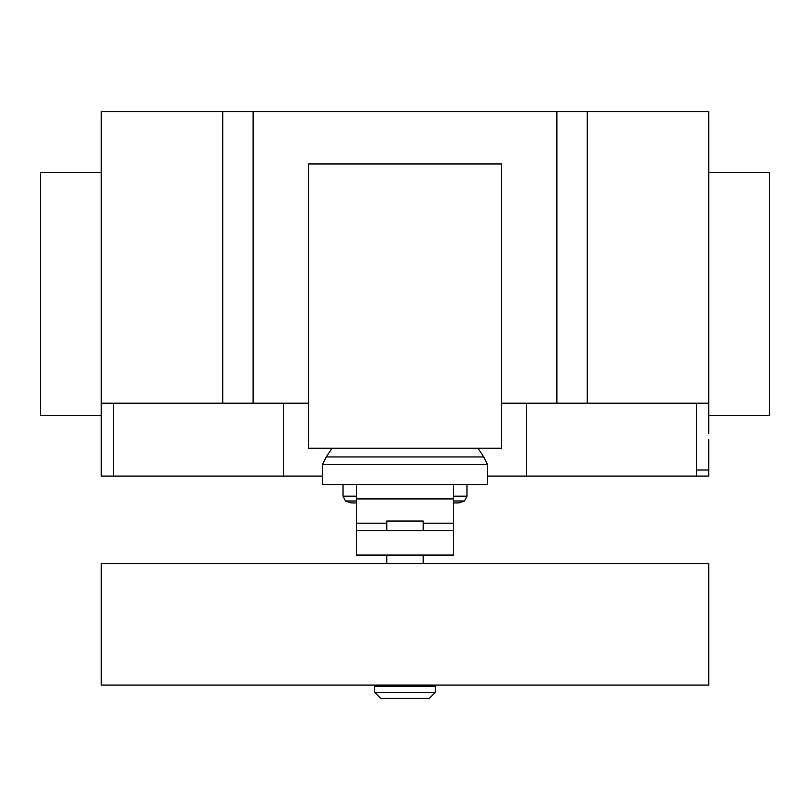 <?xml version="1.0" encoding="UTF-8"?>
<svg xmlns="http://www.w3.org/2000/svg" width="810" height="810" viewBox="0 0 810 810"><rect width="100%" height="100%" fill="white"/><g stroke="black" fill="none" stroke-linecap="round" stroke-linejoin="round"><path stroke-width="1.21" d="M386.775 685.058L386.775 686.272M423.225 685.058L423.225 686.272M374.625 686.272L374.625 692.347L380.7 698.422L429.3 698.422L435.375 692.347L435.375 686.272L374.625 686.272M423.225 530.753L423.225 521.033L386.775 521.033L386.775 530.753M386.775 555.053L386.775 563.558M423.225 555.053L423.225 563.558M101.25 563.558L101.25 685.058L708.75 685.058L708.75 563.558L101.25 563.558M374.625 692.347L435.375 692.347M453.6 530.753L356.4 530.753L356.4 555.053L453.6 555.053L453.6 523.179L423.225 523.179M453.6 523.179L453.6 484.582L356.4 484.582L356.4 530.753M386.775 523.179L356.4 523.179M453.6 502.929L458.683 502.929L464.474 500.995L453.6 500.995M356.4 502.929L351.307 502.929L345.526 500.995L343.035 496.166L343.035 484.582M356.4 500.995L345.526 500.995M356.4 496.166L343.035 496.166M453.6 496.166L466.965 496.166L466.965 484.582M453.6 484.582L487.62 484.582L487.62 464.646L483.762 456.951L477.971 448.254M356.4 484.582L322.38 484.582L322.38 464.646L326.238 456.951L332.029 448.254M483.762 456.951L326.238 456.951M487.62 464.646L322.38 464.646M308.539 448.254L501.461 448.254L501.461 163.944L308.539 163.944L308.539 448.254M708.75 172.327L769.5 172.327L769.5 415.327L708.75 415.327M101.25 172.327L40.5 172.327L40.5 415.327L101.25 415.327L101.25 111.578L253.125 111.578L253.125 403.177L308.539 403.177M708.75 433.552L708.75 111.578L253.125 111.578M708.75 403.177L587.25 403.177L587.25 111.578M708.75 439.627L708.75 476.077L487.62 476.077M283.5 403.177L283.5 476.077L322.38 476.077M101.25 433.552L101.25 403.177L222.75 403.177L222.75 111.578M222.75 403.177L253.125 403.177M501.461 403.177L556.875 403.177L556.875 111.578M556.875 403.177L587.25 403.177M283.5 476.077L101.25 476.077L101.25 423.832M453.6 498.909L356.4 498.909M696.6 476.077L696.6 470.002L708.75 470.002M696.6 470.002L696.6 403.177M526.5 476.077L526.5 403.177M113.4 476.077L113.4 403.177M466.965 496.166L464.474 500.995"/></g></svg>
